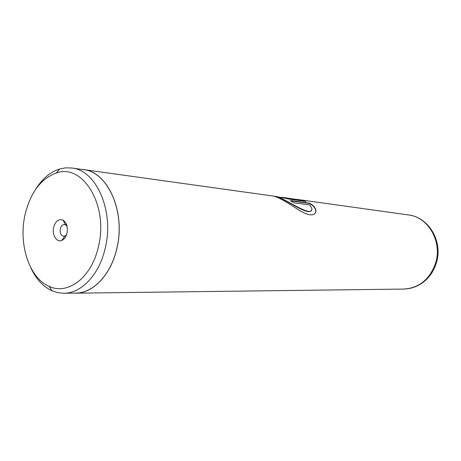<?xml version="1.0" encoding="UTF-8"?>
<svg xmlns="http://www.w3.org/2000/svg" width="461" height="461" viewBox="0 0 461 461"><rect width="100%" height="100%" fill="white"/><g stroke="black" fill="none" stroke-linecap="round" stroke-linejoin="round"><path stroke-width="0.69" d="M98.337 246.975C108.986 205.871 82.928 163.004 56.34 172.996C40.885 178.672 30.461 192.537 25.078 214.59C18.21 243.927 29.129 278.052 49.177 286.362C67.83 295.397 91.589 277.58 98.337 246.975M30.57 267.259C35.756 278.703 42.89 286.54 51.984 290.77L57.827 292.66L63.872 293.248C81.297 293.432 99.167 274.837 105.137 248.531C114.587 211.53 96.407 170.04 71.789 168.017L65.716 167.839L59.676 168.98C50.128 172.028 42.06 178.908 35.48 189.609M53.672 227.227C51.765 234.701 56.611 242.734 61.751 240.446C64.298 239.328 66.05 236.891 67.006 233.122C67.998 227.025 66.678 222.698 63.036 220.128C58.697 218.6 55.574 220.969 53.672 227.227M67.081 226.466L65.537 224.853L64.419 224.519C62.454 224.576 61.088 225.994 60.328 228.765C59.78 233.001 60.898 235.502 63.676 236.268L64.828 236.078L66.563 234.672M63.872 293.248L75.558 293.104C92.949 293.277 110.744 274.952 116.673 249.032C126.06 212.579 107.92 171.671 83.36 169.631L71.789 168.017M73.472 293.127L75.564 293.179C92.972 293.357 110.79 275.004 116.725 249.055C126.13 212.556 107.966 171.601 83.378 169.556L272.272 195.931C277.476 196.265 289.156 203.601 298.365 209.767C308.455 215.904 314.298 216.509 315.889 211.587C316.148 208.735 314.108 205.946 309.769 203.209L290.309 200.564L293.899 202.817L309.867 204.943L311.867 208.574C312.892 219.177 282.921 196.795 275.736 196.409L274.716 196.478M282.616 197.527L298.78 199.803L282.639 197.383M275.736 196.409L290.856 199.394L306.069 201.497L296.002 199.261M281.608 197.308L282.633 197.394M83.378 169.556L81.292 169.343M285.261 198.155L298.78 199.803M304.606 201.296L298.751 199.93M314.817 213.789L315.716 211.76C315.964 208.937 313.947 206.176 309.659 203.474L309.769 203.209M309.659 203.474L290.983 200.938M311.302 210.268C308.415 216.935 281.999 196.461 275.684 196.703L275.257 196.645M75.564 293.179L403.819 289.076C419.239 288.01 429.848 279.291 435.639 262.931C442.456 241.529 428.108 216.958 408.504 214.947C429.197 217.385 442.981 241.841 436.44 262.626M286.921 198.443L286.978 198.155M56.34 172.996L59.676 168.98M64.828 236.078L61.751 240.446M297.57 199.457L408.504 214.947M436.365 262.874C434.395 269.414 431.006 275.033 426.206 279.718C419.792 285.676 412.33 288.793 403.819 289.076M66.574 224.668L65.393 224.588M65.537 224.853L63.036 220.128M49.177 286.362L51.984 290.77M275.373 196.663L275.39 196.374"/></g></svg>
